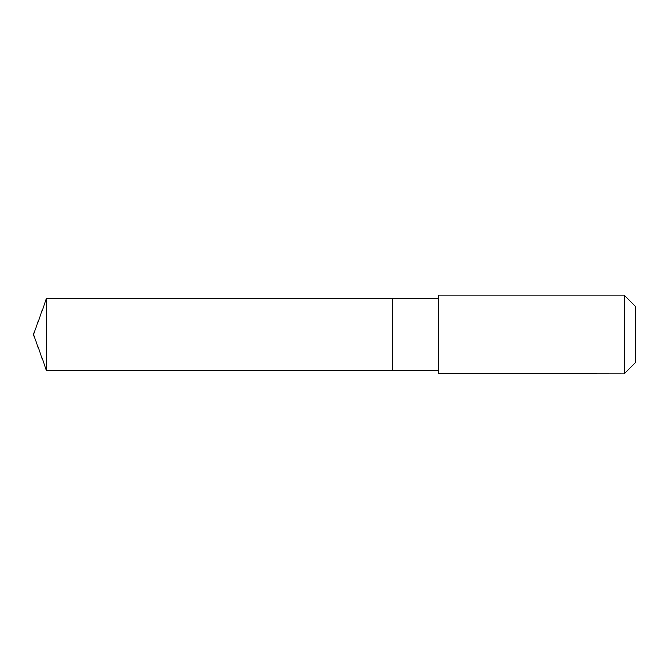 <?xml version="1.0" encoding="UTF-8"?>
<svg xmlns="http://www.w3.org/2000/svg" width="669" height="669" viewBox="0 0 669 669"><rect width="100%" height="100%" fill="white"/><g stroke="black" fill="none" stroke-linecap="round" stroke-linejoin="round"><path stroke-width="1" d="M392.745 370.425L392.745 298.575L46.529 298.575L46.529 370.425L392.745 370.425L392.745 298.575L438.78 298.575L438.78 370.425L46.529 370.425L33.45 334.5L46.529 370.425M438.789 373.57L624.194 373.854L624.194 295.146L438.789 295.146L438.789 373.57M624.194 295.146L635.55 306.511L635.55 362.489L624.194 373.854M33.45 334.5L46.529 298.575M438.78 370.425L438.789 373.854M438.78 298.575L438.789 295.146"/></g></svg>

